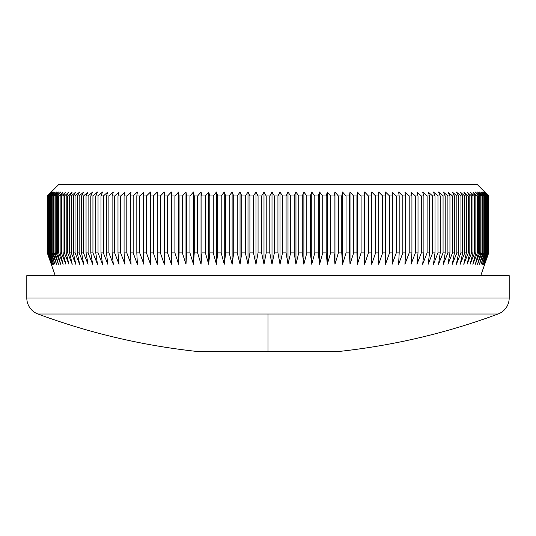 <?xml version="1.0" encoding="UTF-8"?>
<svg xmlns="http://www.w3.org/2000/svg" width="536" height="536" viewBox="0 0 536 536"><rect width="100%" height="100%" fill="white"/><g stroke="black" fill="none" stroke-linecap="round" stroke-linejoin="round"><path stroke-width="0.8" d="M268 314.009L498.065 314.009A17.065 17.065 0 0 0 509.2 298.003L26.8 298.003A17.065 17.065 0 0 0 37.935 314.009L268 314.009L268 351.388L339.656 351.388L268 351.388L268 314.009L37.935 314.009A17.065 17.065 0 0 1 26.8 298.003L509.2 298.003L509.2 275.631L26.8 275.631L26.8 298.003L26.8 275.631L509.2 275.631L509.2 298.003A17.065 17.065 0 0 1 498.065 314.009L268 314.009M484.738 192.009L477.342 184.612L58.659 184.612L47.289 195.995L51.409 192.009L47.53 195.995L51.851 192.009L48.066 195.995L52.595 192.009L48.903 195.995L53.627 192.009L50.036 195.995L50.625 195.995L54.953 192.009L51.469 195.995L52.193 195.995L56.568 192.009L53.198 195.995L54.049 195.995L58.478 192.009L55.221 195.995L56.2 195.995L60.669 192.009L57.54 195.995L58.638 195.995L63.141 192.009L60.139 195.995L61.365 195.995L65.894 192.009L63.02 195.995L64.374 195.995L68.93 192.009L66.189 195.995L67.663 195.995L72.233 192.009L69.626 195.995L71.221 195.995L75.804 192.009L73.338 195.995L75.053 195.995L79.636 192.009L77.318 195.995L79.14 195.995L83.723 192.009L81.559 195.995L83.495 195.995L88.065 192.009L86.048 195.995L88.098 195.995L92.654 192.009L90.792 195.995L92.942 195.995L97.485 192.009L95.776 195.995L98.028 195.995L102.544 192.009L100.989 195.995L103.348 195.995L107.83 192.009L106.436 195.995L108.895 195.995L113.331 192.009L112.104 195.995L114.657 195.995L119.052 192.009L117.987 195.995L120.627 195.995L124.968 192.009L124.071 195.995L126.798 195.995L131.086 192.009L130.355 195.995L133.162 195.995L137.384 192.009L136.821 195.995L139.715 195.995L143.869 192.009L143.474 195.995L146.435 195.995L150.516 192.009L150.288 195.995L153.329 195.995L157.329 192.009L157.269 195.995L160.378 195.995L164.291 192.009L164.398 195.995L167.567 195.995L171.393 192.009L171.674 195.995L174.904 195.995L178.629 192.009L179.078 195.995L182.361 195.995L185.985 192.009L186.602 195.995L189.938 195.995L193.456 192.009L194.24 195.995L197.617 195.995L201.027 192.009L201.978 195.995L205.395 195.995L208.685 192.009L209.804 195.995L213.261 195.995L216.43 192.009L217.71 195.995L221.201 195.995L224.242 192.009L225.69 195.995L229.2 195.995L232.115 192.009L233.723 195.995L237.254 195.995L240.041 192.009L241.803 195.995L245.354 195.995L248 192.009L249.917 195.995L253.481 195.995L255.987 192.009L258.057 195.995L261.628 195.995L263.993 192.009L266.211 195.995L269.789 195.995L272.007 192.009L274.372 195.995L277.943 195.995L280.013 192.009L282.519 195.995L286.083 195.995L288 192.009L290.646 195.995L294.197 195.995L295.959 192.009L298.746 195.995L302.277 195.995L303.885 192.009L306.8 195.995L310.31 195.995L311.758 192.009L314.8 195.995L318.29 195.995L319.57 192.009L322.739 195.995L326.196 195.995L327.315 192.009L330.605 195.995L334.022 195.995L334.973 192.009L338.384 195.995L341.76 195.995L342.544 192.009L346.062 195.995L349.398 195.995L350.015 192.009L353.639 195.995L356.922 195.995L357.371 192.009L361.097 195.995L364.326 195.995L364.607 192.009L368.433 195.995L371.602 195.995L371.709 192.009L375.622 195.995L378.731 195.995L378.671 192.009L382.671 195.995L385.712 195.995L385.485 192.009L389.565 195.995L392.526 195.995L392.131 192.009L396.285 195.995L399.179 195.995L398.617 192.009L402.838 195.995L405.645 195.995L404.915 192.009L409.203 195.995L411.929 195.995L411.032 192.009L415.373 195.995L418.013 195.995L416.948 192.009L421.343 195.995L423.896 195.995L422.67 192.009L427.105 195.995L429.564 195.995L428.17 192.009L432.653 195.995L435.011 195.995L433.457 192.009L437.972 195.995L440.224 195.995L438.515 192.009L443.058 195.995L445.208 195.995L443.346 192.009L447.902 195.995L449.952 195.995L447.935 192.009L452.505 195.995L454.441 195.995L452.277 192.009L456.86 195.995L458.682 195.995L456.364 192.009L460.947 195.995L462.662 195.995L460.196 192.009L464.779 195.995L466.374 195.995L463.767 192.009L468.337 195.995L469.811 195.995L467.07 192.009L471.626 195.995L472.98 195.995L470.106 192.009L474.635 195.995L475.861 195.995L472.859 192.009L477.362 195.995L478.46 195.995L475.332 192.009L479.8 195.995L480.779 195.995L477.522 192.009L481.951 195.995L482.802 195.995L479.432 192.009L483.807 195.995L484.531 195.995L481.047 192.009L485.375 195.995L485.964 195.995L482.373 192.009L487.097 195.995L483.405 192.009L487.934 195.995L484.149 192.009L488.47 195.995L484.591 192.009L488.711 195.995L484.738 192.009L488.711 195.995L488.644 252.878L484.591 264.255L488.47 252.878L484.149 264.255L487.934 252.878L483.405 264.255L487.097 252.878L486.641 252.878L482.373 264.255L485.964 252.878L485.375 252.878L481.047 264.255L484.531 252.878L483.807 252.878L479.432 264.255L482.802 252.878L481.951 252.878L477.522 264.255L480.779 252.878L479.8 252.878L475.332 264.255L478.46 252.878L477.362 252.878L472.859 264.255L475.861 252.878L474.635 252.878L470.106 264.255L472.98 252.878L471.626 252.878L467.07 264.255L469.811 252.878L468.337 252.878L463.767 264.255L466.374 252.878L464.779 252.878L460.196 264.255L462.662 252.878L460.947 252.878L456.364 264.255L458.682 252.878L456.86 252.878L452.277 264.255L454.441 252.878L452.505 252.878L447.935 264.255L449.952 252.878L447.902 252.878L443.346 264.255L445.208 252.878L443.058 252.878L438.515 264.255L440.224 252.878L437.972 252.878L433.457 264.255L435.011 252.878L432.653 252.878L428.17 264.255L429.564 252.878L427.105 252.878L422.67 264.255L423.896 252.878L421.343 252.878L416.948 264.255L418.013 252.878L415.373 252.878L411.032 264.255L411.929 252.878L409.203 252.878L404.915 264.255L405.645 252.878L402.838 252.878L398.617 264.255L399.179 252.878L396.285 252.878L392.131 264.255L392.526 252.878L389.565 252.878L385.485 264.255L385.712 252.878L382.671 252.878L378.671 264.255L378.731 252.878L375.622 252.878L371.709 264.255L371.602 252.878L368.433 252.878L364.607 264.255L364.326 252.878L361.097 252.878L357.371 264.255L356.922 252.878L353.639 252.878L350.015 264.255L349.398 252.878L346.062 252.878L342.544 264.255L341.76 252.878L338.384 252.878L334.973 264.255L334.022 252.878L330.605 252.878L327.315 264.255L326.196 252.878L322.739 252.878L319.57 264.255L318.29 252.878L314.8 252.878L311.758 264.255L310.31 252.878L306.8 252.878L303.885 264.255L302.277 252.878L298.746 252.878L295.959 264.255L294.197 252.878L290.646 252.878L288 264.255L286.083 252.878L282.519 252.878L280.013 264.255L277.943 252.878L274.372 252.878L272.007 264.255L269.789 252.878L266.211 252.878L263.993 264.255L261.628 252.878L258.057 252.878L255.987 264.255L253.481 252.878L249.917 252.878L248 264.255L245.354 252.878L241.803 252.878L240.041 264.255L237.254 252.878L233.723 252.878L232.115 264.255L229.2 252.878L225.69 252.878L224.242 264.255L221.201 252.878L217.71 252.878L216.43 264.255L213.261 252.878L209.804 252.878L208.685 264.255L205.395 252.878L201.978 252.878L201.027 264.255L197.617 252.878L194.24 252.878L193.456 264.255L189.938 252.878L186.602 252.878L185.985 264.255L182.361 252.878L179.078 252.878L178.629 264.255L174.904 252.878L171.674 252.878L171.393 264.255L167.567 252.878L164.398 252.878L164.291 264.255L160.378 252.878L157.269 252.878L157.329 264.255L153.329 252.878L150.288 252.878L150.516 264.255L146.435 252.878L143.474 252.878L143.869 264.255L139.715 252.878L136.821 252.878L137.384 264.255L133.162 252.878L130.355 252.878L131.086 264.255L126.798 252.878L124.071 252.878L124.968 264.255L120.627 252.878L117.987 252.878L119.052 264.255L114.657 252.878L112.104 252.878L113.331 264.255L108.895 252.878L106.436 252.878L107.83 264.255L103.348 252.878L100.989 252.878L102.544 264.255L98.028 252.878L95.776 252.878L97.485 264.255L92.942 252.878L90.792 252.878L92.654 264.255L88.098 252.878L86.048 252.878L88.065 264.255L83.495 252.878L81.559 252.878L83.723 264.255L79.14 252.878L77.318 252.878L79.636 264.255L75.053 252.878L73.338 252.878L75.804 264.255L71.221 252.878L69.626 252.878L72.233 264.255L67.663 252.878L66.189 252.878L68.93 264.255L64.374 252.878L63.02 252.878L65.894 264.255L61.365 252.878L60.139 252.878L63.141 264.255L58.638 252.878L57.54 252.878L60.669 264.255L56.2 252.878L55.221 252.878L58.478 264.255L54.049 252.878L53.198 252.878L56.568 264.255L52.193 252.878L51.469 252.878L54.953 264.255L50.625 252.878L50.036 252.878L53.627 264.255L49.359 252.878L48.903 252.878L52.595 264.255L48.066 252.878L51.851 264.255L47.53 252.878L51.409 264.255L47.289 252.878L55.242 275.631L47.289 252.878L47.289 195.995L47.289 252.878L51.262 264.255L47.289 252.878L47.289 195.995L58.659 184.612L477.342 184.612L484.738 192.009M488.711 252.878L488.711 195.995L488.711 252.878L480.759 275.631L488.711 252.878M488.276 252.878L488.276 195.995L488.276 252.878L484.149 264.255L487.934 252.878L487.934 195.995L487.606 252.878L487.934 195.995L484.149 192.009L488.276 195.995L488.276 252.878M486.641 252.878L487.097 252.878L487.097 195.995L486.641 195.995L486.641 252.878L482.373 264.255L485.964 252.878L485.964 195.995L485.375 195.995L485.375 252.878L485.964 252.878L485.964 195.995L482.373 192.009L486.641 195.995L486.641 252.878M483.807 252.878L484.531 252.878L484.531 195.995L483.807 195.995L483.807 252.878L479.432 264.255L482.802 252.878L482.802 195.995L481.951 195.995L481.951 252.878L482.802 252.878L482.802 195.995L479.432 192.009L483.807 195.995L483.807 252.878M479.8 252.878L480.779 252.878L480.779 195.995L479.8 195.995L479.8 252.878L475.332 264.255L478.46 252.878L478.46 195.995L477.362 195.995L477.362 252.878L478.46 252.878L478.46 195.995L475.332 192.009L479.8 195.995L479.8 252.878M474.635 252.878L475.861 252.878L475.861 195.995L474.635 195.995L474.635 252.878L470.106 264.255L472.98 252.878L472.98 195.995L471.626 195.995L471.626 252.878L472.98 252.878L472.98 195.995L470.106 192.009L474.635 195.995L474.635 252.878M468.337 252.878L469.811 252.878L469.811 195.995L468.337 195.995L468.337 252.878L463.767 264.255L466.374 252.878L466.374 195.995L464.779 195.995L464.779 252.878L466.374 252.878L466.374 195.995L463.767 192.009L468.337 195.995L468.337 252.878M460.947 252.878L462.662 252.878L462.662 195.995L460.947 195.995L460.947 252.878L456.364 264.255L458.682 252.878L458.682 195.995L456.86 195.995L456.86 252.878L458.682 252.878L458.682 195.995L456.364 192.009L460.947 195.995L460.947 252.878M452.505 252.878L454.441 252.878L454.441 195.995L452.505 195.995L452.505 252.878L447.935 264.255L449.952 252.878L449.952 195.995L447.902 195.995L447.902 252.878L449.952 252.878L449.952 195.995L447.935 192.009L452.505 195.995L452.505 252.878M443.058 252.878L445.208 252.878L445.208 195.995L443.058 195.995L443.058 252.878L438.515 264.255L440.224 252.878L440.224 195.995L437.972 195.995L437.972 252.878L440.224 252.878L440.224 195.995L438.515 192.009L443.058 195.995L443.058 252.878M432.653 252.878L435.011 252.878L435.011 195.995L432.653 195.995L432.653 252.878L428.17 264.255L429.564 252.878L429.564 195.995L427.105 195.995L427.105 252.878L429.564 252.878L429.564 195.995L428.17 192.009L432.653 195.995L432.653 252.878M421.343 252.878L423.896 252.878L423.896 195.995L421.343 195.995L421.343 252.878L416.948 264.255L418.013 252.878L418.013 195.995L415.373 195.995L415.373 252.878L418.013 252.878L418.013 195.995L416.948 192.009L421.343 195.995L421.343 252.878M409.203 252.878L411.929 252.878L411.929 195.995L409.203 195.995L409.203 252.878L404.915 264.255L405.645 252.878L405.645 195.995L402.838 195.995L402.838 252.878L405.645 252.878L405.645 195.995L404.915 192.009L409.203 195.995L409.203 252.878M396.285 252.878L399.179 252.878L399.179 195.995L396.285 195.995L396.285 252.878L392.131 264.255L392.526 195.995L389.565 195.995L389.565 252.878L392.526 252.878L392.526 195.995L392.131 192.009L396.285 195.995L396.285 252.878M382.671 252.878L385.712 252.878L385.712 195.995L382.671 195.995L382.671 252.878L378.671 264.255L378.731 195.995L375.622 195.995L375.622 252.878L378.731 252.878L378.671 192.009L382.671 195.995L382.671 252.878M368.433 252.878L371.602 252.878L371.602 195.995L368.433 195.995L368.433 252.878L364.607 264.255L364.607 192.009L368.433 195.995L368.433 252.878M361.097 252.878L364.326 252.878L364.326 195.995L361.097 195.995L361.097 252.878L357.371 264.255L357.371 192.009L361.097 195.995L361.097 252.878M353.639 252.878L356.922 252.878L356.922 195.995L353.639 195.995L353.639 252.878L350.015 264.255L350.015 192.009L353.639 195.995L353.639 252.878M346.062 252.878L349.398 252.878L349.398 195.995L346.062 195.995L346.062 252.878L342.544 264.255L342.544 192.009L346.062 195.995L346.062 252.878M338.384 252.878L341.76 252.878L341.76 195.995L338.384 195.995L338.384 252.878L334.973 264.255L334.973 192.009L338.384 195.995L338.384 252.878M330.605 252.878L334.022 252.878L334.022 195.995L330.605 195.995L330.605 252.878L327.315 264.255L327.315 192.009L330.605 195.995L330.605 252.878M322.739 252.878L326.196 252.878L326.196 195.995L322.739 195.995L322.739 252.878L319.57 264.255L319.57 192.009L322.739 195.995L322.739 252.878M314.8 252.878L318.29 252.878L318.29 195.995L314.8 195.995L314.8 252.878L311.758 264.255L311.758 192.009L314.8 195.995L314.8 252.878M306.8 252.878L310.31 252.878L310.31 195.995L306.8 195.995L306.8 252.878L303.885 264.255L303.885 192.009L306.8 195.995L306.8 252.878M298.746 252.878L302.277 252.878L302.277 195.995L298.746 195.995L298.746 252.878L295.959 264.255L295.959 192.009L298.746 195.995L298.746 252.878M290.646 252.878L294.197 252.878L294.197 195.995L290.646 195.995L290.646 252.878L288 264.255L288 192.009L290.646 195.995L290.646 252.878M282.519 252.878L286.083 252.878L286.083 195.995L282.519 195.995L282.519 252.878L280.013 264.255L280.013 192.009L282.519 195.995L282.519 252.878M274.372 252.878L277.943 252.878L277.943 195.995L274.372 195.995L274.372 252.878L272.007 264.255L272.007 192.009L274.372 195.995L274.372 252.878M266.211 252.878L269.789 252.878L269.789 195.995L266.211 195.995L266.211 252.878L263.993 264.255L263.993 192.009L266.211 195.995L266.211 252.878M258.057 252.878L261.628 252.878L261.628 195.995L258.057 195.995L258.057 252.878L255.987 264.255L255.987 192.009L258.057 195.995L258.057 252.878M249.917 252.878L253.481 252.878L253.481 195.995L249.917 195.995L249.917 252.878L248 264.255L248 192.009L249.917 195.995L249.917 252.878M241.803 252.878L245.354 252.878L245.354 195.995L241.803 195.995L241.803 252.878L240.041 264.255L240.041 192.009L241.803 195.995L241.803 252.878M233.723 252.878L237.254 252.878L237.254 195.995L233.723 195.995L233.723 252.878L232.115 264.255L232.115 192.009L233.723 195.995L233.723 252.878M225.69 252.878L229.2 252.878L229.2 195.995L225.69 195.995L225.69 252.878L224.242 264.255L224.242 192.009L225.69 195.995L225.69 252.878M217.71 252.878L221.201 252.878L221.201 195.995L217.71 195.995L217.71 252.878L216.43 264.255L216.43 192.009L217.71 195.995L217.71 252.878M209.804 252.878L213.261 252.878L213.261 195.995L209.804 195.995L209.804 252.878L208.685 264.255L208.685 192.009L209.804 195.995L209.804 252.878M201.978 252.878L205.395 252.878L205.395 195.995L201.978 195.995L201.978 252.878L201.027 264.255L201.027 192.009L201.978 195.995L201.978 252.878M194.24 252.878L197.617 252.878L197.617 195.995L194.24 195.995L194.24 252.878L193.456 264.255L193.456 192.009L194.24 195.995L194.24 252.878M186.602 252.878L189.938 252.878L189.938 195.995L186.602 195.995L186.602 252.878L185.985 264.255L185.985 192.009L186.602 195.995L186.602 252.878M179.078 252.878L182.361 252.878L182.361 195.995L179.078 195.995L179.078 252.878L178.629 264.255L178.629 192.009L179.078 195.995L179.078 252.878M171.674 252.878L174.904 252.878L174.904 195.995L171.674 195.995L171.393 264.255L171.393 192.009L171.674 252.878M164.398 252.878L167.567 252.878L167.567 195.995L164.398 195.995L164.291 264.255L164.291 192.009L164.398 252.878M157.269 252.878L160.378 252.878L160.378 195.995L157.269 195.995L157.329 264.255L153.329 252.878L153.329 195.995L150.288 195.995L150.288 252.878L153.329 252.878L153.329 195.995L157.329 192.009L157.269 252.878M143.474 252.878L146.435 252.878L146.435 195.995L143.474 195.995L143.869 264.255L139.715 252.878L139.715 195.995L136.821 195.995L136.821 252.878L139.715 252.878L139.715 195.995L143.869 192.009L143.474 195.995L143.474 252.878M130.355 252.878L133.162 252.878L133.162 195.995L130.355 195.995L130.355 252.878L131.086 264.255L126.798 252.878L126.798 195.995L124.071 195.995L124.071 252.878L126.798 252.878L126.798 195.995L131.086 192.009L130.355 195.995L130.355 252.878M117.987 252.878L120.627 252.878L120.627 195.995L117.987 195.995L117.987 252.878L119.052 264.255L114.657 252.878L114.657 195.995L112.104 195.995L112.104 252.878L114.657 252.878L114.657 195.995L119.052 192.009L117.987 195.995L117.987 252.878M106.436 252.878L108.895 252.878L108.895 195.995L106.436 195.995L106.436 252.878L107.83 264.255L103.348 252.878L103.348 195.995L100.989 195.995L100.989 252.878L103.348 252.878L103.348 195.995L107.83 192.009L106.436 195.995L106.436 252.878M95.776 252.878L98.028 252.878L98.028 195.995L95.776 195.995L95.776 252.878L97.485 264.255L92.942 252.878L92.942 195.995L90.792 195.995L90.792 252.878L92.942 252.878L92.942 195.995L97.485 192.009L95.776 195.995L95.776 252.878M86.048 252.878L88.098 252.878L88.098 195.995L86.048 195.995L86.048 252.878L88.065 264.255L83.495 252.878L83.495 195.995L81.559 195.995L81.559 252.878L83.495 252.878L83.495 195.995L88.065 192.009L86.048 195.995L86.048 252.878M77.318 252.878L79.14 252.878L79.14 195.995L77.318 195.995L77.318 252.878L79.636 264.255L75.053 252.878L75.053 195.995L73.338 195.995L73.338 252.878L75.053 252.878L75.053 195.995L79.636 192.009L77.318 195.995L77.318 252.878M69.626 252.878L71.221 252.878L71.221 195.995L69.626 195.995L69.626 252.878L72.233 264.255L67.663 252.878L67.663 195.995L66.189 195.995L66.189 252.878L67.663 252.878L67.663 195.995L72.233 192.009L69.626 195.995L69.626 252.878M63.02 252.878L64.374 252.878L64.374 195.995L63.02 195.995L63.02 252.878L65.894 264.255L61.365 252.878L61.365 195.995L60.139 195.995L60.139 252.878L61.365 252.878L61.365 195.995L65.894 192.009L63.02 195.995L63.02 252.878M57.54 252.878L58.638 252.878L58.638 195.995L57.54 195.995L57.54 252.878L60.669 264.255L56.2 252.878L56.2 195.995L55.221 195.995L55.221 252.878L56.2 252.878L56.2 195.995L60.669 192.009L57.54 195.995L57.54 252.878M53.198 252.878L54.049 252.878L54.049 195.995L53.198 195.995L53.198 252.878L56.568 264.255L52.193 252.878L52.193 195.995L51.469 195.995L51.469 252.878L52.193 252.878L52.193 195.995L56.568 192.009L53.198 195.995L53.198 252.878M50.036 252.878L50.625 252.878L50.625 195.995L50.036 195.995L50.036 252.878L53.627 264.255L49.359 252.878L49.359 195.995L48.903 195.995L48.903 252.878L49.359 252.878L49.359 195.995L53.627 192.009L50.036 195.995L50.036 252.878M48.066 252.878L48.394 195.995L48.066 252.878L51.851 264.255L47.724 252.878L47.53 195.995L47.724 252.878L47.724 195.995L51.851 192.009L48.066 195.995L48.066 252.878M196.344 351.388L268 351.388L196.344 351.388C142.006 345.439 89.204 332.983 37.935 314.009M356.922 252.878L357.371 264.255L356.922 252.878L357.371 264.255L357.371 192.009L356.922 195.995L356.922 252.878M349.398 252.878L350.015 264.255L349.398 252.878L350.015 264.255L350.015 192.009L349.398 195.995L349.398 252.878M51.262 192.009L47.289 195.995L51.262 192.009M47.53 252.878L51.409 264.255L47.356 252.878L47.356 195.995L51.409 192.009L47.53 195.995L47.53 252.878M48.903 252.878L52.595 264.255L48.394 252.878L48.394 195.995L52.595 192.009L48.903 195.995L48.903 252.878M51.469 252.878L54.953 264.255L50.625 252.878L50.625 195.995L54.953 192.009L51.469 195.995L51.469 252.878M55.221 252.878L58.478 264.255L54.049 252.878L54.049 195.995L58.478 192.009L55.221 195.995L55.221 252.878M60.139 252.878L63.141 264.255L58.638 252.878L58.638 195.995L63.141 192.009L60.139 195.995L60.139 252.878M66.189 252.878L68.93 264.255L64.374 252.878L64.374 195.995L68.93 192.009L66.189 195.995L66.189 252.878M73.338 252.878L75.804 264.255L71.221 252.878L71.221 195.995L75.804 192.009L73.338 195.995L73.338 252.878M81.559 252.878L83.723 264.255L79.14 252.878L79.14 195.995L83.723 192.009L81.559 195.995L81.559 252.878M90.792 252.878L92.654 264.255L88.098 252.878L88.098 195.995L92.654 192.009L90.792 195.995L90.792 252.878M100.989 252.878L102.544 264.255L98.028 252.878L98.028 195.995L102.544 192.009L100.989 195.995L100.989 252.878M112.104 252.878L113.331 264.255L108.895 252.878L108.895 195.995L113.331 192.009L112.104 195.995L112.104 252.878M124.071 252.878L124.968 264.255L120.627 252.878L120.627 195.995L124.968 192.009L124.071 195.995L124.071 252.878M136.821 252.878L137.384 264.255L133.162 252.878L133.162 195.995L137.384 192.009L136.821 195.995L136.821 252.878M150.288 252.878L150.516 264.255L146.435 252.878L146.435 195.995L150.516 192.009L150.288 252.878M164.291 264.255L160.378 252.878L160.378 195.995L164.291 192.009L164.291 264.255M171.393 264.255L167.567 252.878L167.567 195.995L171.393 192.009L171.393 264.255M178.629 264.255L174.904 252.878L174.904 195.995L178.629 192.009L178.629 264.255M185.985 264.255L182.361 252.878L182.361 195.995L185.985 192.009L185.985 264.255M193.456 264.255L189.938 252.878L189.938 195.995L193.456 192.009L193.456 264.255M201.027 264.255L197.617 252.878L197.617 195.995L201.027 192.009L201.027 264.255M208.685 264.255L205.395 252.878L205.395 195.995L208.685 192.009L208.685 264.255M216.43 264.255L213.261 252.878L213.261 195.995L216.43 192.009L216.43 264.255M224.242 264.255L221.201 252.878L221.201 195.995L224.242 192.009L224.242 264.255M232.115 264.255L229.2 252.878L229.2 195.995L232.115 192.009L232.115 264.255M240.041 264.255L237.254 252.878L237.254 195.995L240.041 192.009L240.041 264.255M248 264.255L245.354 252.878L245.354 195.995L248 192.009L248 264.255M255.987 264.255L253.481 252.878L253.481 195.995L255.987 192.009L255.987 264.255M263.993 264.255L261.628 252.878L261.628 195.995L263.993 192.009L263.993 264.255M272.007 264.255L269.789 252.878L269.789 195.995L272.007 192.009L272.007 264.255M280.013 264.255L277.943 252.878L277.943 195.995L280.013 192.009L280.013 264.255M288 264.255L286.083 252.878L286.083 195.995L288 192.009L288 264.255M295.959 264.255L294.197 252.878L294.197 195.995L295.959 192.009L295.959 264.255M303.885 264.255L302.277 252.878L302.277 195.995L303.885 192.009L303.885 264.255M311.758 264.255L310.31 252.878L310.31 195.995L311.758 192.009L311.758 264.255M319.57 264.255L318.29 252.878L318.29 195.995L319.57 192.009L319.57 264.255M327.315 264.255L326.196 252.878L326.196 195.995L327.315 192.009L327.315 264.255M334.973 264.255L334.022 252.878L334.022 195.995L334.973 192.009L334.973 264.255M342.544 264.255L341.76 252.878L341.76 195.995L342.544 192.009L342.544 264.255M364.607 264.255L364.607 192.009L364.607 264.255M375.622 252.878L371.709 264.255L371.709 192.009L375.622 195.995L375.622 252.878M371.709 264.255L371.709 192.009L371.709 264.255M389.565 252.878L385.485 264.255L385.485 192.009L389.565 195.995L389.565 252.878M402.838 252.878L398.617 264.255L399.179 252.878L399.179 195.995L398.617 192.009L402.838 195.995L402.838 252.878M415.373 252.878L411.032 264.255L411.929 252.878L411.929 195.995L411.032 192.009L415.373 195.995L415.373 252.878M427.105 252.878L422.67 264.255L423.896 252.878L423.896 195.995L422.67 192.009L427.105 195.995L427.105 252.878M437.972 252.878L433.457 264.255L435.011 252.878L435.011 195.995L433.457 192.009L437.972 195.995L437.972 252.878M447.902 252.878L443.346 264.255L445.208 252.878L445.208 195.995L443.346 192.009L447.902 195.995L447.902 252.878M456.86 252.878L452.277 264.255L454.441 252.878L454.441 195.995L452.277 192.009L456.86 195.995L456.86 252.878M464.779 252.878L460.196 264.255L462.662 252.878L462.662 195.995L460.196 192.009L464.779 195.995L464.779 252.878M471.626 252.878L467.07 264.255L469.811 252.878L469.811 195.995L467.07 192.009L471.626 195.995L471.626 252.878M477.362 252.878L472.859 264.255L475.861 252.878L475.861 195.995L472.859 192.009L477.362 195.995L477.362 252.878M481.951 252.878L477.522 264.255L480.779 252.878L480.779 195.995L477.522 192.009L481.951 195.995L481.951 252.878M485.375 252.878L481.047 264.255L484.531 252.878L484.531 195.995L481.047 192.009L485.375 195.995L485.375 252.878M487.606 252.878L483.405 264.255L487.097 252.878L487.097 195.995L483.405 192.009L487.606 195.995L487.606 252.878M488.644 252.878L484.591 264.255L488.47 252.878L488.47 195.995L484.591 192.009L488.644 195.995L488.644 252.878M498.065 314.009C446.796 332.983 393.993 345.439 339.656 351.388"/></g></svg>
